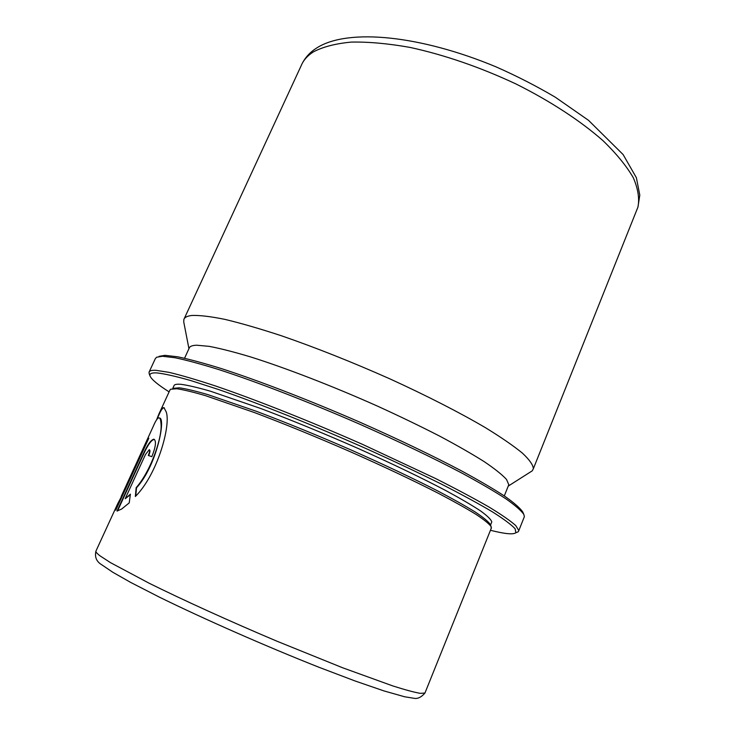 <?xml version="1.0" encoding="UTF-8"?>
<svg xmlns="http://www.w3.org/2000/svg" width="735" height="735" viewBox="0 0 735 735"><rect width="100%" height="100%" fill="white"/><g stroke="black" fill="none" stroke-linecap="round" stroke-linejoin="round"><path stroke-width="1.1" d="M159.109 356.328L165.026 355.336L177.659 356.806C189.143 359.194 203.733 363.118 221.428 368.602C259.087 380.785 309.821 400.354 360.462 422.45C398.82 439.456 432.52 455.608 461.562 470.914C479.137 480.479 493.553 488.931 504.807 496.263C514.105 502.85 520.077 508.069 522.732 511.918L523.081 512.708M149.251 371.745L155.315 358.662L156.583 357.238L162.499 356.264L175.187 357.77C186.754 360.196 201.463 364.183 219.315 369.742C257.333 382.09 308.627 401.907 359.847 424.242C398.655 441.441 432.731 457.758 462.076 473.193C479.845 482.831 494.407 491.338 505.753 498.707C515.134 505.322 521.152 510.54 523.816 514.39L524.386 516.613L523.908 517.808M149.233 373.849L149.049 372.176C149.444 370.743 151.759 370.128 155.985 370.33L169.078 372.36C181.15 375.227 196.585 379.756 215.392 385.939C255.468 399.601 309.527 421.008 362.41 444.317L435.386 478.439C456.417 489.041 474.259 498.55 488.913 506.985C501.49 514.629 510.43 520.821 515.731 525.553L518.837 530.56L518.276 531.754L516.043 532.673M169.105 391.874C157.869 384.745 151.529 379.481 150.096 376.081C149.196 373.692 151.465 372.636 156.904 372.911C164.539 373.757 175.885 376.32 190.953 380.611L218.267 389.421C259.74 403.763 315.48 426.052 368.915 449.848C395.164 461.736 419.373 473.184 441.542 484.172C461.993 494.637 478.981 503.888 492.524 511.918C503.861 519.094 511.404 524.726 515.152 528.805L515.851 532.756C513.232 534.74 504.77 533.913 490.456 530.284M173.065 388.328L179.322 387.814C185.955 388.741 195.436 391.002 207.766 394.585L256.396 411.306C286.117 422.524 317.731 435.432 351.229 450.04C384.368 464.731 413.382 478.467 438.29 491.237C453.357 499.175 465.668 506.112 475.233 512.029C483.097 517.275 488.04 521.308 490.07 524.138L490.273 524.615M172.743 388.447L173.975 385.783C174.314 384.442 176.63 383.955 180.929 384.313C187.783 385.213 197.642 387.52 210.504 391.231L261.191 408.66C292.153 420.374 324.778 433.779 359.048 448.864C392.812 464.005 421.816 477.943 446.062 490.704C460.569 498.578 472.1 505.34 480.653 510.981C487.406 515.915 491.118 519.562 491.798 521.923L491.458 522.769M159.798 412.114L169.941 390.055L170.557 389.256L176.813 388.76C183.474 389.715 193.029 392.012 205.478 395.66L254.641 412.629C284.721 424.003 316.721 437.086 350.65 451.878C384.212 466.753 413.594 480.635 438.804 493.525C454.046 501.536 466.504 508.519 476.161 514.472C484.099 519.746 489.087 523.789 491.127 526.6L491.127 528.63M117.049 511.046L121.67 509.024L129.222 502.887L130.398 494.168L125.171 498.762L145.466 454.533L149.223 449.719C149.958 450.334 149.655 452.245 148.314 455.452L151.842 456.674C155.701 446.981 156.454 441.184 154.084 439.282L153.679 439.218C150.831 440.09 147.368 444.987 143.288 453.899L117.049 511.046M148.755 438.363L147.919 438.29L121.156 496.538L153.248 426.383C155.765 420.438 157.74 417.599 159.173 417.866C160.147 418.178 160.744 419.997 160.965 423.332C162.72 435.91 151.355 470.474 136.168 487.663L135.35 496.511C157.474 474.461 171.09 425.308 166.211 411.885L163.997 407.704C162.518 407.355 160.744 409.643 158.668 414.586L156.564 419.86M147.919 438.29L148.828 438.207L115.772 510.182C115.505 508.987 116.194 506.737 117.848 503.429L120.981 497.521M188.941 348.693L183.759 322.04L183.86 319.468C184.586 317.318 187.241 315.986 191.826 315.471C199.543 315.168 210.568 316.463 224.901 319.376C241.052 323.244 259.859 328.701 281.33 335.739C315.793 347.646 352.001 362.024 389.954 378.892C426.649 395.641 459.752 412.601 485.467 427.696C501.141 437.325 513.48 445.814 522.456 453.164C529.448 459.733 533.077 464.906 533.371 468.682L532.241 470.841L530.036 472.247M184.558 358.23L189.207 348.124C189.768 346.314 192.294 345.349 196.778 345.22L209.135 346.35C220.224 348.436 234.097 351.982 250.745 356.971C286.062 368.106 332.523 386.059 377.432 406.097C399.555 416.194 420.144 426.125 439.19 435.873C456.931 445.309 471.953 453.918 484.264 461.681C494.802 468.811 502.225 474.746 506.525 479.459L508.795 484.733L508.317 485.918M130.306 494.765L125.171 498.762M149.278 449.746L149.563 449.875C150.298 450.481 150.004 452.383 148.672 455.581M154.341 439.411C151.52 439.76 147.955 444.638 143.637 454.055L143.288 453.899M143.637 454.055L117.508 510.99M164.318 407.861C162.839 407.53 161.066 409.836 158.999 414.77L156.849 419.455M121.385 496.639L116.066 509.539M148.268 438.437L121.156 496.538M159.523 418.022C165.981 417.939 156.877 465.558 136.517 487.81L136.168 487.663M136.517 487.81L135.745 496.061M116.764 505.781L96.055 550.846C95.403 551.673 96.772 553.363 100.162 555.926L110.406 562.597L149.067 583.186C183.171 600.082 230.11 621.406 277.021 641.232L342.74 667.812L392.867 685.948C405.169 689.853 414.319 692.315 420.31 693.353L424.949 693.041L425.207 692.407M184.163 318.797L301.304 65.406C303.509 60.105 307.552 55.584 313.45 51.845C323.042 46.81 335.675 43.558 351.348 42.088C368.648 41.766 388.199 43.54 410.011 47.407C444.638 54.95 479.937 67.124 515.887 83.919C550.414 101.154 580.567 120.907 602.985 140.661C616.435 153.689 626.532 166.036 633.285 177.705C638.072 188.757 639.625 198.551 637.943 207.086L636.381 211M150.096 376.081L149.159 373.656M491.449 527.813L424.949 693.041C421.21 697.35 417.498 699.086 413.796 698.25L404.709 696.789L384.056 690.946L355.161 681.005L319.201 667.362C266.318 646.451 204.256 619.164 159.403 597.151L130.619 582.386L112.74 572.225L101.742 564.765C96.496 561.641 94.558 557.093 95.927 551.131M302.085 63.724C305.328 57.33 310.207 52.084 316.702 47.977M504.293 495.914L508.795 484.733M508.252 486.083L532.241 470.841M533.371 468.682L637.943 207.086L639.799 195.133L636.381 177.714L623.105 154.543L588.524 120.338L555.366 97.25C536.651 86.197 516.861 76.054 495.987 66.839C421.008 35.565 348.62 27.985 317.107 47.72M490.07 524.138L491.127 526.6M490.502 525.139L491.798 521.923M515.851 532.756L518.276 531.754M518.837 530.56L524.386 516.613M522.732 511.918L523.816 514.39"/></g></svg>
